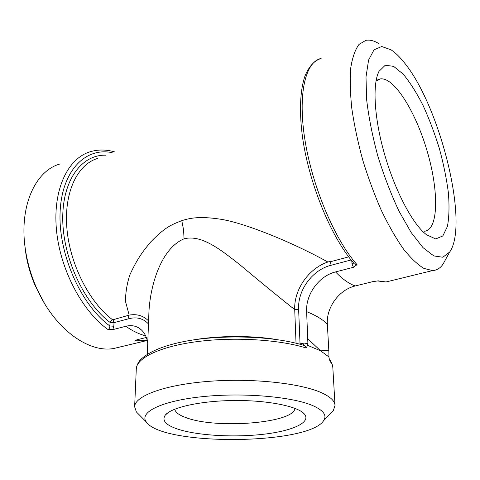 <?xml version="1.0" encoding="UTF-8"?>
<svg xmlns="http://www.w3.org/2000/svg" width="480" height="480" viewBox="0 0 480 480"><rect width="100%" height="100%" fill="white"/><g stroke="black" fill="none" stroke-linecap="round" stroke-linejoin="round"><path stroke-width="0.72" d="M129.198 315.126L113.04 319.734L112.326 319.59C89.004 301.938 69.552 263.4 66.828 227.532C64.038 191.616 77.76 164.106 97.806 158.394M327.936 262.056C289.446 240.69 242.01 222.222 219.936 219.126C199.35 216.048 190.2 218.058 181.8 220.656C170.844 224.928 165.006 227.304 150.72 241.932C143.178 251.016 137.316 258.546 129.978 274.62C127.146 282.936 125.634 291.81 125.442 301.242L129.18 315.126C136.866 313.728 143.334 315.66 148.59 320.934M348.678 256.866L330.156 261.81M300.054 344.262L298.638 309.654C297.348 290.202 312.618 269.574 331.254 265.218L329.874 261.45C310.206 266.592 293.772 288.78 294.714 309.588L296.034 343.212M148.98 311.154C150.33 285.942 160.74 248.58 184.056 238.824C201.678 234.3 220.92 249.882 239.94 264.798C259.818 281.49 278.076 296.424 294.714 309.588L298.638 309.654M377.502 280.956L372.702 281.658L355.236 285.966C339.114 289.662 326.136 307.494 327.348 324.162L328.824 350.502L320.592 350.832L328.86 356.88L329.454 359.634M60.012 163.968C34.968 170.796 18.414 207.456 25.632 251.004C27.582 263.214 31.026 275.088 35.964 286.62C53.352 327.888 87.852 353.094 113.556 348.534L121.134 346.686M379.212 43.878C374.328 40.734 369.84 39.564 365.76 40.38L358.968 44.478C355.17 49.656 352.44 57.408 350.784 67.74C349.83 79.458 350.184 93.132 351.846 108.762C354.27 125.208 357.906 142.308 362.742 160.068C368.184 177.756 374.382 194.532 381.33 210.408C388.536 225.336 395.862 238.134 403.308 248.796C410.634 258 417.51 264.54 423.936 268.428L432.546 270.588C436.794 270.354 440.31 268.182 443.088 264.066L445.452 259.74M146.334 337.494L136.806 339.84L134.868 340.866L136.248 340.002M112.806 329.646L113.826 326.22L109.848 325.98C109.854 327.798 109.218 328.968 107.934 329.49L112.806 329.646L125.814 326.274C130.788 325.032 135.27 325.674 139.26 328.212C143.784 331.284 146.61 336.198 147.75 342.954M351.78 260.814L352.002 263.916L353.442 267.288L357.03 264.666L354.444 263.946M353.442 267.288L335.526 271.932C318.996 275.922 305.562 294.45 306.63 311.64L307.908 343.674L304.026 343.05L303.45 345.24M352.002 263.916L353.658 263.052M113.826 326.22L114.03 322.632L110.058 322.392L112.326 319.59M127.986 315.744L128.988 318.684L114.03 322.632L113.04 319.734M304.026 343.05L299.25 344.04M328.956 356.976L328.824 350.502M139.572 415.158L136.374 411.93L134.634 406.782L136.29 368.952C136.566 365.736 137.982 362.646 140.532 359.688C149.112 351.546 163.938 345.432 185.016 341.346C222.288 334.194 274.188 336.06 303.846 345.366L305.508 346.308L306.21 348.018L307.596 345.336L307.908 343.674M307.866 338.826L320.592 350.832L307.596 345.336M134.634 406.782C134.652 396.03 164.454 384.75 208.83 381.342C253.128 377.88 302.418 383.442 322.794 393.33C330.72 397.164 334.794 401.184 335.022 405.384L333.354 410.556L330.204 413.826M375.996 81.12L380.166 78.906C394.17 76.614 416.04 112.392 427.386 151.926C438.966 191.436 438.666 230.004 424.374 231.276M423.66 232.338L426.336 234.654L435.666 238.95L442.824 235.968L447.396 226.488C449.13 217.344 449.46 206.106 448.38 192.774C446.55 178.68 443.55 163.968 439.398 148.638C434.676 133.374 429.222 118.95 423.03 105.378C416.556 92.694 409.95 82.284 403.206 74.154L393.618 66.36L385.272 65.232L378.972 71.388C372.48 83.85 374.028 116.316 383.82 151.632C393.588 186.942 410.142 219.732 423.66 232.338M404.664 63.102C399.966 57.12 395.412 52.686 391.008 49.8L381.72 46.512L374.028 49.818L368.592 60.036L366 76.968L366.648 99.738C368.736 117.372 372.456 136.122 377.808 155.988C383.958 175.764 391.002 194.118 398.946 211.05L411.108 232.446L423.018 247.644L433.818 255.93L442.848 257.232L449.676 252.024C469.35 224.406 440.478 107.208 404.664 63.102M294.954 408.342C294.15 423.036 217.194 429.21 186.69 417.882C179.376 415.368 175.392 412.47 174.744 409.182M178.392 429.33C198.15 435.606 233.754 437.592 262.746 434.34C291.738 431.124 311.34 422.646 304.548 414.21C298.536 406.506 268.608 400.242 234.792 400.506C200.976 400.716 171.138 407.394 165.234 415.182C161.592 420.57 165.978 425.286 178.392 429.33M313.53 405.954C323.754 410.694 327.108 415.608 323.592 420.702C308.154 445.056 162.054 446.076 146.28 421.938C138.87 412.344 161.226 400.92 202.464 396.66C243.582 392.334 293.496 396.81 313.53 405.954M24.762 244.512L25.854 253.572C27.606 264.534 30.696 275.19 35.13 285.546L44.406 303.222M331.254 265.218L351.096 259.968M181.8 220.656L183.57 229.89L184.056 238.824M391.122 280.71L385.986 281.97L378.468 280.884M134.868 340.866L147.258 340.464M125.814 326.274C132.504 330.966 139.11 334.152 145.638 335.838M114.378 151.824C106.074 149.454 98.04 149.424 90.276 151.734C68.124 158.202 52.92 188.946 56.37 228.882C59.73 268.764 81.948 311.046 107.934 329.49M357.03 264.666C335.226 240.3 312.738 187.866 305.136 141.132C297.444 94.314 305.328 61.788 321.132 58.416C314.442 60.678 309.288 65.694 304.89 76.248C299.94 90.828 299.082 112.968 302.796 139.122C309.72 185.67 332.052 238.866 354.432 263.94M355.236 285.966C349.068 283.812 342.498 279.132 335.526 271.932M146.43 337.734L144.612 337.914M105.864 155.202C82.074 154.344 62.532 179.562 62.742 218.64C62.802 257.628 83.862 302.832 110.058 322.392L109.848 325.98C81.018 305.064 58.212 254.058 60.096 212.256C61.77 170.334 85.788 146.916 112.194 152.688M276.642 339.54C251.022 335.304 217.65 335.538 192.09 340.128M128.988 318.684C136.734 316.698 143.232 318.444 148.476 323.934M136.29 368.952C136.536 358.008 159.798 346.536 196.92 341.64C233.97 336.732 279.594 339.552 306.21 348.018M329.694 360.672L331.962 364.116L332.802 367.086L335.022 405.384M327.348 324.162C322.944 319.626 316.032 315.45 306.63 311.64M377.574 280.95L377.976 280.92M377.424 280.962L385.986 281.97L432.546 270.588M113.556 348.534L147.252 340.458M147.318 354.168L148.962 311.25M329.412 359.454C331.38 361.734 332.526 364.44 332.844 367.578M141.6 330.096L139.26 328.212M377.646 74.55L378.972 71.388M377.652 79.854L380.166 78.906M167.844 412.794L165.234 415.182M301.902 411.858L304.548 414.21M323.592 420.702L333.354 410.556M146.28 421.938L136.374 411.93M35.13 285.546L35.964 286.62M25.854 253.572L25.632 251.004M449.676 252.024L443.088 264.066"/></g></svg>
